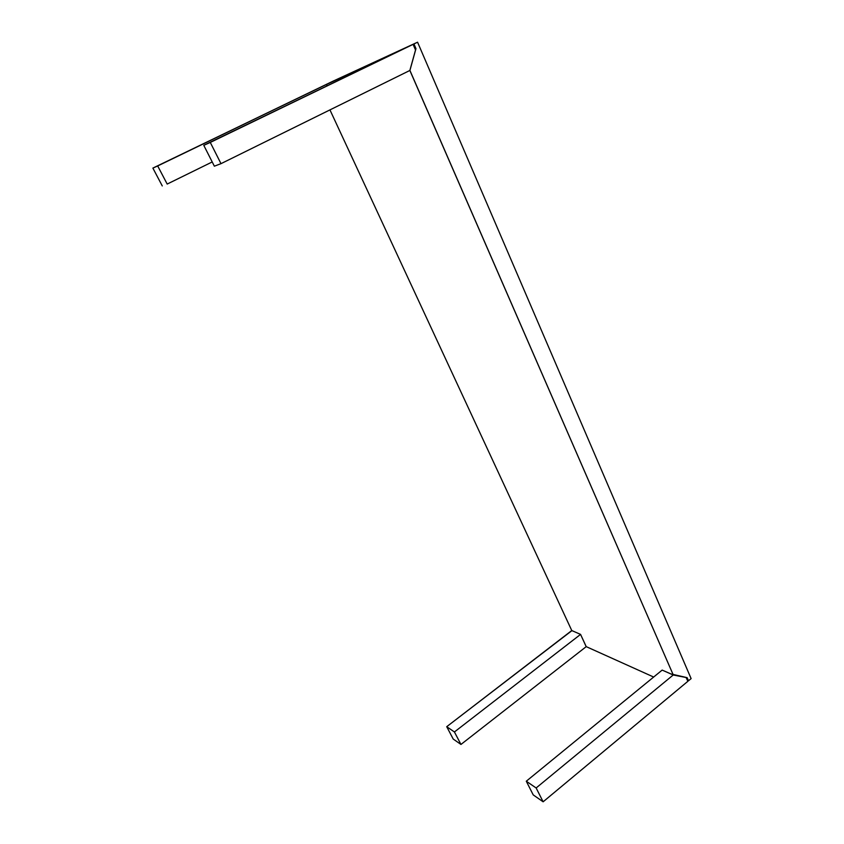 <?xml version="1.0" encoding="UTF-8"?>
<svg xmlns="http://www.w3.org/2000/svg" width="844" height="844" viewBox="0 0 844 844"><rect width="100%" height="100%" fill="white"/><g stroke="black" fill="none" stroke-linecap="round" stroke-linejoin="round"><path stroke-width="1.27" d="M585.029 644.172L586.179 646.673L460.961 744.45L454.42 731.97L580.566 634.393L586.179 646.673L460.961 744.45L453.207 739.038L446.719 726.695L454.42 731.97L460.961 744.45L453.207 739.038L446.719 726.695L571.937 630.616M573.551 631.323L580.566 634.393L454.42 731.97L446.719 726.695L571.726 630.573L573.551 631.323L571.768 630.542L329.951 109.889L571.768 630.542L580.566 634.393L586.221 646.641L653.667 677.036L586.221 646.641M162.27 185.933L152.88 168.093L157.691 165.952L167.186 184.066L212.213 161.953L167.186 184.066L157.691 165.952L332.146 81.594L152.88 168.093L332.146 81.594L326.438 84.463L327.039 85.75L326.438 84.463L152.88 168.093L162.27 185.933M415.533 50.007L413.096 44.363L210.283 142.436L220.991 163.662L214.355 166.184L203.784 145.337L413.096 44.363L203.784 145.337L214.355 166.184L220.991 163.662L409.857 70.463L415.533 50.007L413.096 44.363L203.784 145.337L210.283 142.436L220.991 163.662L409.92 70.432L673.269 674.957L687.153 677.669L688.493 680.781L687.459 680.338L688.493 680.781L691.12 678.608L688.493 680.781L687.153 677.669L670.969 673.945L673.269 674.957L409.857 70.463M332.568 81.383L417.569 42.2L691.12 678.608L417.569 42.2L326.501 84.442L413.95 43.951L415.965 48.636L415.1 49.026L415.965 48.636L409.92 70.432L415.965 48.636L413.95 43.951L417.569 42.2L411.777 44.954M670.969 673.945L662.16 670.094L673.227 674.989L536.14 787.969L543.125 801.8L687.871 681.298L686.066 677.458M327.092 85.719L326.501 84.442L391.954 54.364M687.871 681.298L686.256 677.542L673.227 674.989L536.14 787.969L526.287 781.217L662.16 670.094L526.287 781.217L536.14 787.969L543.125 801.8L533.218 794.89L526.287 781.217L533.218 794.89L543.125 801.8L687.871 681.298"/></g></svg>
